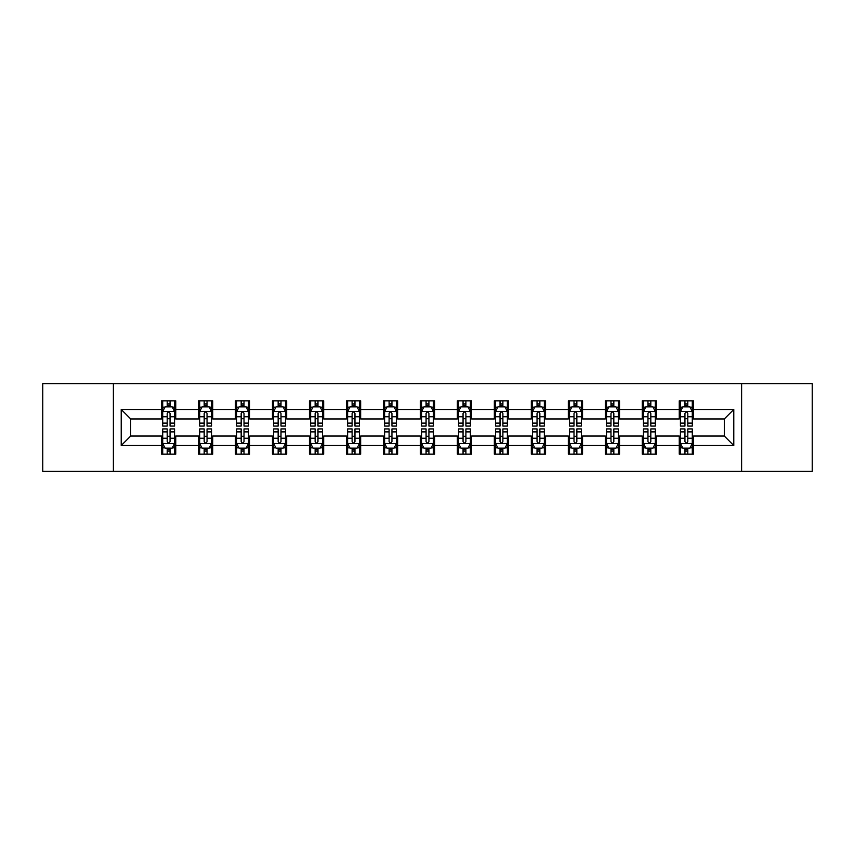 <?xml version="1.0" encoding="UTF-8"?>
<svg xmlns="http://www.w3.org/2000/svg" width="855" height="855" viewBox="0 0 855 855"><rect width="100%" height="100%" fill="white"/><g stroke="black" fill="none" stroke-linecap="round" stroke-linejoin="round"><path stroke-width="1.28" d="M741.606 471.362L812.25 471.362L812.25 383.639L741.606 383.639L741.606 471.362L113.394 471.362L113.394 383.639L42.75 383.639L42.75 471.362L113.394 471.362M741.606 383.639L113.394 383.639M693.48 409.481L693.48 400.835L679.255 400.835L679.255 409.481L656.501 409.481L656.501 400.835L642.276 400.835L642.276 409.481L619.522 409.481L619.522 400.835L605.297 400.835L605.297 409.481L582.533 409.481L582.533 400.835L568.319 400.835L568.319 409.481L545.554 409.481L545.554 400.835L531.329 400.835L531.329 409.481L508.575 409.481L508.575 400.835L494.35 400.835L494.35 409.481L471.597 409.481L471.597 400.835L457.372 400.835L457.372 409.481L434.607 409.481L434.607 400.835L420.393 400.835L420.393 409.481L397.628 409.481L397.628 400.835L383.403 400.835L383.403 409.481L360.65 409.481L360.65 400.835L346.425 400.835L346.425 409.481L323.671 409.481L323.671 400.835L309.446 400.835L309.446 409.481L286.682 409.481L286.682 400.835L272.467 400.835L272.467 409.481L249.703 409.481L249.703 400.835L235.478 400.835L235.478 409.481L212.724 409.481L212.724 400.835L198.499 400.835L198.499 409.481L175.745 409.481L175.745 400.835L161.52 400.835L161.52 409.481L121.218 409.481L121.218 445.519L130.697 436.039L161.52 436.039L161.52 454.165L175.745 454.165L175.745 436.039L198.499 436.039L198.499 454.165L212.724 454.165L212.724 436.039L235.478 436.039L235.478 454.165L249.703 454.165L249.703 436.039L272.467 436.039L272.467 454.165L286.682 454.165L286.682 436.039L309.446 436.039L309.446 454.165L323.671 454.165L323.671 436.039L346.425 436.039L346.425 454.165L360.65 454.165L360.65 436.039L383.403 436.039L383.403 454.165L397.628 454.165L397.628 436.039L420.393 436.039L420.393 454.165L434.607 454.165L434.607 436.039L457.372 436.039L457.372 454.165L471.597 454.165L471.597 436.039L494.35 436.039L494.35 454.165L508.575 454.165L508.575 436.039L531.329 436.039L531.329 454.165L545.554 454.165L545.554 436.039L568.319 436.039L568.319 454.165L582.533 454.165L582.533 436.039L605.297 436.039L605.297 454.165L619.522 454.165L619.522 436.039L642.276 436.039L642.276 454.165L656.501 454.165L656.501 436.039L679.255 436.039L679.255 454.165L693.48 454.165L693.48 436.039L724.303 436.039L724.303 418.961L693.48 418.961L693.48 409.481L733.782 409.481L733.782 445.519L693.48 445.519M679.255 445.519L656.501 445.519M642.276 445.519L619.522 445.519M605.297 445.519L582.533 445.519M568.319 445.519L545.554 445.519M531.329 445.519L508.575 445.519M494.35 445.519L471.597 445.519M457.372 445.519L434.607 445.519M420.393 445.519L397.628 445.519M383.403 445.519L360.65 445.519M346.425 445.519L323.671 445.519M309.446 445.519L286.682 445.519M272.467 445.519L249.703 445.519M235.478 445.519L212.724 445.519M198.499 445.519L175.745 445.519M161.52 445.519L121.218 445.519M679.255 409.481L679.255 418.961L656.501 418.961L656.501 409.481M642.276 409.481L642.276 418.961L619.522 418.961L619.522 409.481M605.297 409.481L605.297 418.961L582.533 418.961L582.533 409.481M568.319 409.481L568.319 418.961L545.554 418.961L545.554 409.481M531.329 409.481L531.329 418.961L508.575 418.961L508.575 409.481M494.35 409.481L494.35 418.961L471.597 418.961L471.597 409.481M457.372 409.481L457.372 418.961L434.607 418.961L434.607 409.481M420.393 409.481L420.393 418.961L397.628 418.961L397.628 409.481M383.403 409.481L383.403 418.961L360.65 418.961L360.65 409.481M346.425 409.481L346.425 418.961L323.671 418.961L323.671 409.481M309.446 409.481L309.446 418.961L286.682 418.961L286.682 409.481M272.467 409.481L272.467 418.961L249.703 418.961L249.703 409.481M235.478 409.481L235.478 418.961L212.724 418.961L212.724 409.481M198.499 409.481L198.499 418.961L175.745 418.961L175.745 409.481M161.52 409.481L161.52 418.961L130.697 418.961L121.218 409.481M130.697 418.961L130.697 436.039M733.782 445.519L724.303 436.039M724.303 418.961L733.782 409.481M161.52 406.756L162.707 406.756M167.206 406.756L170.049 406.756M174.559 406.756L175.745 406.756M161.52 418.726L162.707 418.726M167.206 418.726L170.049 418.726M174.559 418.726L175.745 418.726M161.52 436.274L162.707 436.274M167.206 436.274L170.049 436.274M174.559 436.274L175.745 436.274M161.52 448.244L162.707 448.244M167.206 448.244L170.049 448.244M174.559 448.244L175.745 448.244M198.499 436.274L199.685 436.274M204.185 436.274L207.038 436.274M211.538 436.274L212.724 436.274M198.499 448.244L199.685 448.244M204.185 448.244L207.038 448.244M211.538 448.244L212.724 448.244M198.499 406.756L199.685 406.756M204.185 406.756L207.038 406.756M211.538 406.756L212.724 406.756M198.499 418.726L199.685 418.726M204.185 418.726L207.038 418.726M211.538 418.726L212.724 418.726M235.478 436.274L236.664 436.274M241.174 436.274L244.017 436.274M248.516 436.274L249.703 436.274M235.478 448.244L236.664 448.244M241.174 448.244L244.017 448.244M248.516 448.244L249.703 448.244M235.478 406.756L236.664 406.756M241.174 406.756L244.017 406.756M248.516 406.756L249.703 406.756M235.478 418.726L236.664 418.726M241.174 418.726L244.017 418.726M248.516 418.726L249.703 418.726M272.467 436.274L273.643 436.274M278.153 436.274L280.996 436.274M285.495 436.274L286.682 436.274M272.467 448.244L273.643 448.244M278.153 448.244L280.996 448.244M285.495 448.244L286.682 448.244M272.467 406.756L273.643 406.756M278.153 406.756L280.996 406.756M285.495 406.756L286.682 406.756M272.467 418.726L273.643 418.726M278.153 418.726L280.996 418.726M285.495 418.726L286.682 418.726M309.446 436.274L310.632 436.274M315.132 436.274L317.975 436.274M322.485 436.274L323.671 436.274M309.446 448.244L310.632 448.244M315.132 448.244L317.975 448.244M322.485 448.244L323.671 448.244M309.446 406.756L310.632 406.756M315.132 406.756L317.975 406.756M322.485 406.756L323.671 406.756M309.446 418.726L310.632 418.726M315.132 418.726L317.975 418.726M322.485 418.726L323.671 418.726M346.425 436.274L347.611 436.274M352.11 436.274L354.964 436.274M359.463 436.274L360.65 436.274M346.425 448.244L347.611 448.244M352.11 448.244L354.964 448.244M359.463 448.244L360.65 448.244M346.425 406.756L347.611 406.756M352.11 406.756L354.964 406.756M359.463 406.756L360.65 406.756M346.425 418.726L347.611 418.726M352.11 418.726L354.964 418.726M359.463 418.726L360.65 418.726M383.403 436.274L384.59 436.274M389.1 436.274L391.943 436.274M396.442 436.274L397.628 436.274M383.403 448.244L384.59 448.244M389.1 448.244L391.943 448.244M396.442 448.244L397.628 448.244M383.403 406.756L384.59 406.756M389.1 406.756L391.943 406.756M396.442 406.756L397.628 406.756M383.403 418.726L384.59 418.726M389.1 418.726L391.943 418.726M396.442 418.726L397.628 418.726M420.393 436.274L421.568 436.274M426.079 436.274L428.921 436.274M433.432 436.274L434.607 436.274M420.393 448.244L421.568 448.244M426.079 448.244L428.921 448.244M433.432 448.244L434.607 448.244M420.393 406.756L421.568 406.756M426.079 406.756L428.921 406.756M433.432 406.756L434.607 406.756M420.393 418.726L421.568 418.726M426.079 418.726L428.921 418.726M433.432 418.726L434.607 418.726M457.372 436.274L458.558 436.274M463.057 436.274L465.9 436.274M470.41 436.274L471.597 436.274M457.372 448.244L458.558 448.244M463.057 448.244L465.9 448.244M470.41 448.244L471.597 448.244M457.372 406.756L458.558 406.756M463.057 406.756L465.9 406.756M470.41 406.756L471.597 406.756M457.372 418.726L458.558 418.726M463.057 418.726L465.9 418.726M470.41 418.726L471.597 418.726M494.35 436.274L495.537 436.274M500.036 436.274L502.89 436.274M507.389 436.274L508.575 436.274M494.35 448.244L495.537 448.244M500.036 448.244L502.89 448.244M507.389 448.244L508.575 448.244M494.35 406.756L495.537 406.756M500.036 406.756L502.89 406.756M507.389 406.756L508.575 406.756M494.35 418.726L495.537 418.726M500.036 418.726L502.89 418.726M507.389 418.726L508.575 418.726M531.329 436.274L532.515 436.274M537.026 436.274L539.868 436.274M544.368 436.274L545.554 436.274M531.329 448.244L532.515 448.244M537.026 448.244L539.868 448.244M544.368 448.244L545.554 448.244M531.329 406.756L532.515 406.756M537.026 406.756L539.868 406.756M544.368 406.756L545.554 406.756M531.329 418.726L532.515 418.726M537.026 418.726L539.868 418.726M544.368 418.726L545.554 418.726M568.319 436.274L569.505 436.274M574.004 436.274L576.847 436.274M581.357 436.274L582.533 436.274M568.319 448.244L569.505 448.244M574.004 448.244L576.847 448.244M581.357 448.244L582.533 448.244M568.319 406.756L569.505 406.756M574.004 406.756L576.847 406.756M581.357 406.756L582.533 406.756M568.319 418.726L569.505 418.726M574.004 418.726L576.847 418.726M581.357 418.726L582.533 418.726M605.297 436.274L606.484 436.274M610.983 436.274L613.826 436.274M618.336 436.274L619.522 436.274M605.297 448.244L606.484 448.244M610.983 448.244L613.826 448.244M618.336 448.244L619.522 448.244M605.297 406.756L606.484 406.756M610.983 406.756L613.826 406.756M618.336 406.756L619.522 406.756M605.297 418.726L606.484 418.726M610.983 418.726L613.826 418.726M618.336 418.726L619.522 418.726M642.276 436.274L643.462 436.274M647.962 436.274L650.815 436.274M655.315 436.274L656.501 436.274M642.276 448.244L643.462 448.244M647.962 448.244L650.815 448.244M655.315 448.244L656.501 448.244M642.276 406.756L643.462 406.756M647.962 406.756L650.815 406.756M655.315 406.756L656.501 406.756M642.276 418.726L643.462 418.726M647.962 418.726L650.815 418.726M655.315 418.726L656.501 418.726M679.255 436.274L680.441 436.274M684.951 436.274L687.794 436.274M692.293 436.274L693.48 436.274M679.255 448.244L680.441 448.244M684.951 448.244L687.794 448.244M692.293 448.244L693.48 448.244M679.255 406.756L680.441 406.756M684.951 406.756L687.794 406.756M692.293 406.756L693.48 406.756M679.255 418.726L680.441 418.726M684.951 418.726L687.794 418.726M692.293 418.726L693.48 418.726M170.049 403.913L167.206 403.913M174.559 423.107L170.049 423.107L170.049 426.079L174.559 426.079L174.559 411.618L172.186 406.873L165.068 406.873L162.707 411.618L162.707 426.079L167.206 426.079L167.206 423.107L162.707 423.107M162.707 411.618L162.707 400.835M174.559 411.618L174.559 400.835M167.206 406.873L167.206 400.835M170.049 400.835L170.049 406.873M170.049 423.107L170.049 413.393C169.108 411.565 168.157 411.565 167.206 413.393L167.206 423.107M167.206 451.087L170.049 451.087M162.707 431.893L167.206 431.893L167.206 428.921L162.707 428.921L162.707 443.382L165.068 448.127L172.186 448.127L174.559 443.382L174.559 428.921L170.049 428.921L170.049 431.893L174.559 431.893M174.559 443.382L174.559 454.165M162.707 443.382L162.707 454.165M170.049 448.127L170.049 454.165M167.206 454.165L167.206 448.127M167.206 431.893L167.206 441.608C168.157 443.435 169.098 443.435 170.049 441.608L170.049 431.893M207.038 403.913L204.185 403.913M211.538 423.107L207.038 423.107L207.038 426.079L211.538 426.079L211.538 411.618L209.165 406.873L202.058 406.873L199.685 411.618L199.685 426.079L204.185 426.079L204.185 423.107L199.685 423.107M199.685 411.618L199.685 400.835M211.538 411.618L211.538 400.835M204.185 406.873L204.185 400.835M207.038 400.835L207.038 406.873M207.038 423.107L207.038 413.393C206.087 411.565 205.136 411.565 204.185 413.393L204.185 423.107M244.017 403.913L241.174 403.913M248.516 423.107L244.017 423.107L244.017 426.079L248.516 426.079L248.516 411.618L246.144 406.873L239.037 406.873L236.664 411.618L236.664 426.079L241.174 426.079L241.174 423.107L236.664 423.107M236.664 411.618L236.664 400.835M248.516 411.618L248.516 400.835M241.174 406.873L241.174 400.835M244.017 400.835L244.017 406.873M244.017 423.107L244.017 413.393C243.066 411.565 242.115 411.565 241.174 413.393L241.174 423.107M204.185 451.087L207.038 451.087M199.685 431.893L204.185 431.893L204.185 428.921L199.685 428.921L199.685 443.382L202.058 448.127L209.165 448.127L211.538 443.382L211.538 428.921L207.038 428.921L207.038 431.893L211.538 431.893M211.538 443.382L211.538 454.165M199.685 443.382L199.685 454.165M207.038 448.127L207.038 454.165M204.185 454.165L204.185 448.127M204.185 431.893L204.185 441.608C205.136 443.435 206.087 443.435 207.038 441.608L207.038 431.893M241.174 451.087L244.017 451.087M236.664 431.893L241.174 431.893L241.174 428.921L236.664 428.921L236.664 443.382L239.037 448.127L246.144 448.127L248.516 443.382L248.516 428.921L244.017 428.921L244.017 431.893L248.516 431.893M248.516 443.382L248.516 454.165M236.664 443.382L236.664 454.165M244.017 448.127L244.017 454.165M241.174 454.165L241.174 448.127M241.174 431.893L241.174 441.608C242.115 443.435 243.066 443.435 244.017 441.608L244.017 431.893M280.996 403.913L278.153 403.913M285.495 423.107L280.996 423.107L280.996 426.079L285.495 426.079L285.495 411.618L283.133 406.873L276.015 406.873L273.643 411.618L273.643 426.079L278.153 426.079L278.153 423.107L273.643 423.107M273.643 411.618L273.643 400.835M285.495 411.618L285.495 400.835M278.153 406.873L278.153 400.835M280.996 400.835L280.996 406.873M280.996 423.107L280.996 413.393C280.045 411.565 279.104 411.565 278.153 413.393L278.153 423.107M317.975 403.913L315.132 403.913M322.485 423.107L317.975 423.107L317.975 426.079L322.485 426.079L322.485 411.618L320.112 406.873L313.005 406.873L310.632 411.618L310.632 426.079L315.132 426.079L315.132 423.107L310.632 423.107M310.632 411.618L310.632 400.835M322.485 411.618L322.485 400.835M315.132 406.873L315.132 400.835M317.975 400.835L317.975 406.873M317.975 423.107L317.975 413.393C317.034 411.565 316.083 411.565 315.132 413.393L315.132 423.107M354.964 403.913L352.11 403.913M359.463 423.107L354.964 423.107L354.964 426.079L359.463 426.079L359.463 411.618L357.091 406.873L349.984 406.873L347.611 411.618L347.611 426.079L352.11 426.079L352.11 423.107L347.611 423.107M347.611 411.618L347.611 400.835M359.463 411.618L359.463 400.835M352.11 406.873L352.11 400.835M354.964 400.835L354.964 406.873M354.964 423.107L354.964 413.393C354.013 411.565 353.062 411.565 352.11 413.393L352.11 423.107M278.153 451.087L280.996 451.087M273.643 431.893L278.153 431.893L278.153 428.921L273.643 428.921L273.643 443.382L276.015 448.127L283.133 448.127L285.495 443.382L285.495 428.921L280.996 428.921L280.996 431.893L285.495 431.893M285.495 443.382L285.495 454.165M273.643 443.382L273.643 454.165M280.996 448.127L280.996 454.165M278.153 454.165L278.153 448.127M278.153 431.893L278.153 441.608C279.093 443.435 280.045 443.435 280.996 441.608L280.996 431.893M315.132 451.087L317.975 451.087M310.632 431.893L315.132 431.893L315.132 428.921L310.632 428.921L310.632 443.382L313.005 448.127L320.112 448.127L322.485 443.382L322.485 428.921L317.975 428.921L317.975 431.893L322.485 431.893M322.485 443.382L322.485 454.165M310.632 443.382L310.632 454.165M317.975 448.127L317.975 454.165M315.132 454.165L315.132 448.127M315.132 431.893L315.132 441.608C316.083 443.435 317.023 443.435 317.975 441.608L317.975 431.893M352.11 451.087L354.964 451.087M347.611 431.893L352.11 431.893L352.11 428.921L347.611 428.921L347.611 443.382L349.984 448.127L357.091 448.127L359.463 443.382L359.463 428.921L354.964 428.921L354.964 431.893L359.463 431.893M359.463 443.382L359.463 454.165M347.611 443.382L347.611 454.165M354.964 448.127L354.964 454.165M352.11 454.165L352.11 448.127M352.11 431.893L352.11 441.608C353.062 443.435 354.013 443.435 354.964 441.608L354.964 431.893M391.943 403.913L389.1 403.913M396.442 423.107L391.943 423.107L391.943 426.079L396.442 426.079L396.442 411.618L394.07 406.873L386.962 406.873L384.59 411.618L384.59 426.079L389.1 426.079L389.1 423.107L384.59 423.107M384.59 411.618L384.59 400.835M396.442 411.618L396.442 400.835M389.1 406.873L389.1 400.835M391.943 400.835L391.943 406.873M391.943 423.107L391.943 413.393C390.992 411.565 390.04 411.565 389.1 413.393L389.1 423.107M389.1 451.087L391.943 451.087M384.59 431.893L389.1 431.893L389.1 428.921L384.59 428.921L384.59 443.382L386.962 448.127L394.07 448.127L396.442 443.382L396.442 428.921L391.943 428.921L391.943 431.893L396.442 431.893M396.442 443.382L396.442 454.165M384.59 443.382L384.59 454.165M391.943 448.127L391.943 454.165M389.1 454.165L389.1 448.127M389.1 431.893L389.1 441.608C390.04 443.435 390.992 443.435 391.943 441.608L391.943 431.893M428.921 403.913L426.079 403.913M433.432 423.107L428.921 423.107L428.921 426.079L433.432 426.079L433.432 411.618L431.059 406.873L423.941 406.873L421.568 411.618L421.568 426.079L426.079 426.079L426.079 423.107L421.568 423.107M421.568 411.618L421.568 400.835M433.432 411.618L433.432 400.835M426.079 406.873L426.079 400.835M428.921 400.835L428.921 406.873M428.921 423.107L428.921 413.393C427.97 411.565 427.03 411.565 426.079 413.393L426.079 423.107M426.079 451.087L428.921 451.087M421.568 431.893L426.079 431.893L426.079 428.921L421.568 428.921L421.568 443.382L423.941 448.127L431.059 448.127L433.432 443.382L433.432 428.921L428.921 428.921L428.921 431.893L433.432 431.893M433.432 443.382L433.432 454.165M421.568 443.382L421.568 454.165M428.921 448.127L428.921 454.165M426.079 454.165L426.079 448.127M426.079 431.893L426.079 441.608C427.03 443.435 427.97 443.435 428.921 441.608L428.921 431.893M465.9 403.913L463.057 403.913M470.41 423.107L465.9 423.107L465.9 426.079L470.41 426.079L470.41 411.618L468.038 406.873L460.93 406.873L458.558 411.618L458.558 426.079L463.057 426.079L463.057 423.107L458.558 423.107M458.558 411.618L458.558 400.835M470.41 411.618L470.41 400.835M463.057 406.873L463.057 400.835M465.9 400.835L465.9 406.873M465.9 423.107L465.9 413.393C464.96 411.565 464.009 411.565 463.057 413.393L463.057 423.107M463.057 451.087L465.9 451.087M458.558 431.893L463.057 431.893L463.057 428.921L458.558 428.921L458.558 443.382L460.93 448.127L468.038 448.127L470.41 443.382L470.41 428.921L465.9 428.921L465.9 431.893L470.41 431.893M470.41 443.382L470.41 454.165M458.558 443.382L458.558 454.165M465.9 448.127L465.9 454.165M463.057 454.165L463.057 448.127M463.057 431.893L463.057 441.608C464.009 443.435 464.96 443.435 465.9 441.608L465.9 431.893M502.89 403.913L500.036 403.913M507.389 423.107L502.89 423.107L502.89 426.079L507.389 426.079L507.389 411.618L505.016 406.873L497.909 406.873L495.537 411.618L495.537 426.079L500.036 426.079L500.036 423.107L495.537 423.107M495.537 411.618L495.537 400.835M507.389 411.618L507.389 400.835M500.036 406.873L500.036 400.835M502.89 400.835L502.89 406.873M502.89 423.107L502.89 413.393C501.938 411.565 500.987 411.565 500.036 413.393L500.036 423.107M500.036 451.087L502.89 451.087M495.537 431.893L500.036 431.893L500.036 428.921L495.537 428.921L495.537 443.382L497.909 448.127L505.016 448.127L507.389 443.382L507.389 428.921L502.89 428.921L502.89 431.893L507.389 431.893M507.389 443.382L507.389 454.165M495.537 443.382L495.537 454.165M502.89 448.127L502.89 454.165M500.036 454.165L500.036 448.127M500.036 431.893L500.036 441.608C500.987 443.435 501.938 443.435 502.89 441.608L502.89 431.893M539.868 403.913L537.026 403.913M544.368 423.107L539.868 423.107L539.868 426.079L544.368 426.079L544.368 411.618L541.995 406.873L534.888 406.873L532.515 411.618L532.515 426.079L537.026 426.079L537.026 423.107L532.515 423.107M532.515 411.618L532.515 400.835M544.368 411.618L544.368 400.835M537.026 406.873L537.026 400.835M539.868 400.835L539.868 406.873M539.868 423.107L539.868 413.393C538.917 411.565 537.977 411.565 537.026 413.393L537.026 423.107M537.026 451.087L539.868 451.087M532.515 431.893L537.026 431.893L537.026 428.921L532.515 428.921L532.515 443.382L534.888 448.127L541.995 448.127L544.368 443.382L544.368 428.921L539.868 428.921L539.868 431.893L544.368 431.893M544.368 443.382L544.368 454.165M532.515 443.382L532.515 454.165M539.868 448.127L539.868 454.165M537.026 454.165L537.026 448.127M537.026 431.893L537.026 441.608C537.966 443.435 538.917 443.435 539.868 441.608L539.868 431.893M576.847 403.913L574.004 403.913M581.357 423.107L576.847 423.107L576.847 426.079L581.357 426.079L581.357 411.618L578.985 406.873L571.867 406.873L569.505 411.618L569.505 426.079L574.004 426.079L574.004 423.107L569.505 423.107M569.505 411.618L569.505 400.835M581.357 411.618L581.357 400.835M574.004 406.873L574.004 400.835M576.847 400.835L576.847 406.873M576.847 423.107L576.847 413.393C575.907 411.565 574.955 411.565 574.004 413.393L574.004 423.107M574.004 451.087L576.847 451.087M569.505 431.893L574.004 431.893L574.004 428.921L569.505 428.921L569.505 443.382L571.867 448.127L578.985 448.127L581.357 443.382L581.357 428.921L576.847 428.921L576.847 431.893L581.357 431.893M581.357 443.382L581.357 454.165M569.505 443.382L569.505 454.165M576.847 448.127L576.847 454.165M574.004 454.165L574.004 448.127M574.004 431.893L574.004 441.608C574.955 443.435 575.896 443.435 576.847 441.608L576.847 431.893M613.826 403.913L610.983 403.913M618.336 423.107L613.826 423.107L613.826 426.079L618.336 426.079L618.336 411.618L615.963 406.873L608.856 406.873L606.484 411.618L606.484 426.079L610.983 426.079L610.983 423.107L606.484 423.107M606.484 411.618L606.484 400.835M618.336 411.618L618.336 400.835M610.983 406.873L610.983 400.835M613.826 400.835L613.826 406.873M613.826 423.107L613.826 413.393C612.885 411.565 611.934 411.565 610.983 413.393L610.983 423.107M610.983 451.087L613.826 451.087M606.484 431.893L610.983 431.893L610.983 428.921L606.484 428.921L606.484 443.382L608.856 448.127L615.963 448.127L618.336 443.382L618.336 428.921L613.826 428.921L613.826 431.893L618.336 431.893M618.336 443.382L618.336 454.165M606.484 443.382L606.484 454.165M613.826 448.127L613.826 454.165M610.983 454.165L610.983 448.127M610.983 431.893L610.983 441.608C611.934 443.435 612.885 443.435 613.826 441.608L613.826 431.893M650.815 403.913L647.962 403.913M655.315 423.107L650.815 423.107L650.815 426.079L655.315 426.079L655.315 411.618L652.942 406.873L645.835 406.873L643.462 411.618L643.462 426.079L647.962 426.079L647.962 423.107L643.462 423.107M643.462 411.618L643.462 400.835M655.315 411.618L655.315 400.835M647.962 406.873L647.962 400.835M650.815 400.835L650.815 406.873M650.815 423.107L650.815 413.393C649.864 411.565 648.913 411.565 647.962 413.393L647.962 423.107M647.962 451.087L650.815 451.087M643.462 431.893L647.962 431.893L647.962 428.921L643.462 428.921L643.462 443.382L645.835 448.127L652.942 448.127L655.315 443.382L655.315 428.921L650.815 428.921L650.815 431.893L655.315 431.893M655.315 443.382L655.315 454.165M643.462 443.382L643.462 454.165M650.815 448.127L650.815 454.165M647.962 454.165L647.962 448.127M647.962 431.893L647.962 441.608C648.913 443.435 649.864 443.435 650.815 441.608L650.815 431.893M687.794 403.913L684.951 403.913M692.293 423.107L687.794 423.107L687.794 426.079L692.293 426.079L692.293 411.618L689.932 406.873L682.814 406.873L680.441 411.618L680.441 426.079L684.951 426.079L684.951 423.107L680.441 423.107M680.441 411.618L680.441 400.835M692.293 411.618L692.293 400.835M684.951 406.873L684.951 400.835M687.794 400.835L687.794 406.873M687.794 423.107L687.794 413.393C686.843 411.565 685.902 411.565 684.951 413.393L684.951 423.107M684.951 451.087L687.794 451.087M680.441 431.893L684.951 431.893L684.951 428.921L680.441 428.921L680.441 443.382L682.814 448.127L689.932 448.127L692.293 443.382L692.293 428.921L687.794 428.921L687.794 431.893L692.293 431.893M692.293 443.382L692.293 454.165M680.441 443.382L680.441 454.165M687.794 448.127L687.794 454.165M684.951 454.165L684.951 448.127M684.951 431.893L684.951 441.608C685.892 443.435 686.843 443.435 687.794 441.608L687.794 431.893M174.495 411.501L162.76 411.501M162.707 407.162L164.93 407.162M172.325 407.162L174.559 407.162M167.206 416.748L162.707 416.748M174.559 416.748L170.049 416.748M170.049 405.42L167.206 405.42M162.76 443.499L174.495 443.499M174.559 447.838L172.325 447.838M164.93 447.838L162.707 447.838M170.049 438.252L174.559 438.252M162.707 438.252L167.206 438.252M167.206 449.58L170.049 449.58M211.474 411.501L199.739 411.501M199.685 407.162L201.908 407.162M209.304 407.162L211.538 407.162M204.185 416.748L199.685 416.748M211.538 416.748L207.038 416.748M207.038 405.42L204.185 405.42M248.463 411.501L236.728 411.501M236.664 407.162L238.898 407.162M246.293 407.162L248.516 407.162M241.174 416.748L236.664 416.748M248.516 416.748L244.017 416.748M244.017 405.42L241.174 405.42M199.739 443.499L211.474 443.499M211.538 447.838L209.304 447.838M201.908 447.838L199.685 447.838M207.038 438.252L211.538 438.252M199.685 438.252L204.185 438.252M204.185 449.58L207.038 449.58M236.728 443.499L248.463 443.499M248.516 447.838L246.293 447.838M238.898 447.838L236.664 447.838M244.017 438.252L248.516 438.252M236.664 438.252L241.174 438.252M241.174 449.58L244.017 449.58M285.442 411.501L273.707 411.501M273.643 407.162L275.876 407.162M283.272 407.162L285.495 407.162M278.153 416.748L273.643 416.748M285.495 416.748L280.996 416.748M280.996 405.42L278.153 405.42M322.421 411.501L310.686 411.501M310.632 407.162L312.855 407.162M320.251 407.162L322.485 407.162M315.132 416.748L310.632 416.748M322.485 416.748L317.975 416.748M317.975 405.42L315.132 405.42M359.399 411.501L347.664 411.501M347.611 407.162L349.834 407.162M357.24 407.162L359.463 407.162M352.11 416.748L347.611 416.748M359.463 416.748L354.964 416.748M354.964 405.42L352.11 405.42M273.707 443.499L285.442 443.499M285.495 447.838L283.272 447.838M275.876 447.838L273.643 447.838M280.996 438.252L285.495 438.252M273.643 438.252L278.153 438.252M278.153 449.58L280.996 449.58M310.686 443.499L322.421 443.499M322.485 447.838L320.251 447.838M312.855 447.838L310.632 447.838M317.975 438.252L322.485 438.252M310.632 438.252L315.132 438.252M315.132 449.58L317.975 449.58M347.664 443.499L359.399 443.499M359.463 447.838L357.24 447.838M349.834 447.838L347.611 447.838M354.964 438.252L359.463 438.252M347.611 438.252L352.11 438.252M352.11 449.58L354.964 449.58M396.389 411.501L384.654 411.501M384.59 407.162L386.823 407.162M394.219 407.162L396.442 407.162M389.1 416.748L384.59 416.748M396.442 416.748L391.943 416.748M391.943 405.42L389.1 405.42M384.654 443.499L396.389 443.499M396.442 447.838L394.219 447.838M386.823 447.838L384.59 447.838M391.943 438.252L396.442 438.252M384.59 438.252L389.1 438.252M389.1 449.58L391.943 449.58M433.367 411.501L421.633 411.501M421.568 407.162L423.802 407.162M431.198 407.162L433.432 407.162M426.079 416.748L421.568 416.748M433.432 416.748L428.921 416.748M428.921 405.42L426.079 405.42M421.633 443.499L433.367 443.499M433.432 447.838L431.198 447.838M423.802 447.838L421.568 447.838M428.921 438.252L433.432 438.252M421.568 438.252L426.079 438.252M426.079 449.58L428.921 449.58M470.346 411.501L458.611 411.501M458.558 407.162L460.781 407.162M468.177 407.162L470.41 407.162M463.057 416.748L458.558 416.748M470.41 416.748L465.9 416.748M465.9 405.42L463.057 405.42M458.611 443.499L470.346 443.499M470.41 447.838L468.177 447.838M460.781 447.838L458.558 447.838M465.9 438.252L470.41 438.252M458.558 438.252L463.057 438.252M463.057 449.58L465.9 449.58M507.336 411.501L495.601 411.501M495.537 407.162L497.76 407.162M505.166 407.162L507.389 407.162M500.036 416.748L495.537 416.748M507.389 416.748L502.89 416.748M502.89 405.42L500.036 405.42M495.601 443.499L507.336 443.499M507.389 447.838L505.166 447.838M497.76 447.838L495.537 447.838M502.89 438.252L507.389 438.252M495.537 438.252L500.036 438.252M500.036 449.58L502.89 449.58M544.314 411.501L532.58 411.501M532.515 407.162L534.749 407.162M542.145 407.162L544.368 407.162M537.026 416.748L532.515 416.748M544.368 416.748L539.868 416.748M539.868 405.42L537.026 405.42M532.58 443.499L544.314 443.499M544.368 447.838L542.145 447.838M534.749 447.838L532.515 447.838M539.868 438.252L544.368 438.252M532.515 438.252L537.026 438.252M537.026 449.58L539.868 449.58M581.293 411.501L569.558 411.501M569.505 407.162L571.728 407.162M579.124 407.162L581.357 407.162M574.004 416.748L569.505 416.748M581.357 416.748L576.847 416.748M576.847 405.42L574.004 405.42M569.558 443.499L581.293 443.499M581.357 447.838L579.124 447.838M571.728 447.838L569.505 447.838M576.847 438.252L581.357 438.252M569.505 438.252L574.004 438.252M574.004 449.58L576.847 449.58M618.272 411.501L606.537 411.501M606.484 407.162L608.707 407.162M616.102 407.162L618.336 407.162M610.983 416.748L606.484 416.748M618.336 416.748L613.826 416.748M613.826 405.42L610.983 405.42M606.537 443.499L618.272 443.499M618.336 447.838L616.102 447.838M608.707 447.838L606.484 447.838M613.826 438.252L618.336 438.252M606.484 438.252L610.983 438.252M610.983 449.58L613.826 449.58M655.261 411.501L643.526 411.501M643.462 407.162L645.696 407.162M653.092 407.162L655.315 407.162M647.962 416.748L643.462 416.748M655.315 416.748L650.815 416.748M650.815 405.42L647.962 405.42M643.526 443.499L655.261 443.499M655.315 447.838L653.092 447.838M645.696 447.838L643.462 447.838M650.815 438.252L655.315 438.252M643.462 438.252L647.962 438.252M647.962 449.58L650.815 449.58M692.24 411.501L680.505 411.501M680.441 407.162L682.675 407.162M690.071 407.162L692.293 407.162M684.951 416.748L680.441 416.748M692.293 416.748L687.794 416.748M687.794 405.42L684.951 405.42M680.505 443.499L692.24 443.499M692.293 447.838L690.071 447.838M682.675 447.838L680.441 447.838M687.794 438.252L692.293 438.252M680.441 438.252L684.951 438.252M684.951 449.58L687.794 449.58"/></g></svg>
